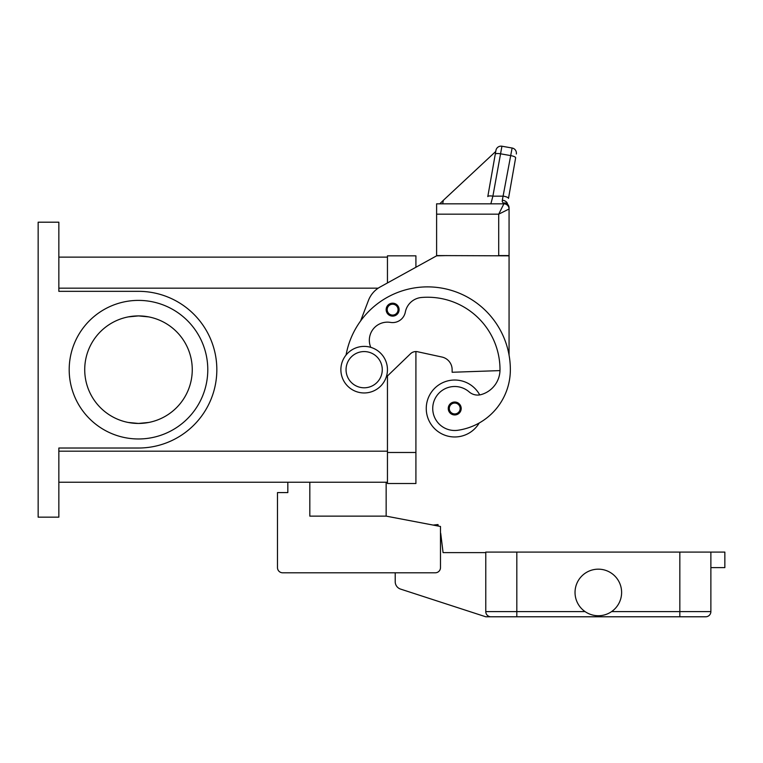 <?xml version="1.0" encoding="UTF-8"?>
<svg xmlns="http://www.w3.org/2000/svg" width="763" height="763" viewBox="0 0 763 763"><rect width="100%" height="100%" fill="white"/><g stroke="black" fill="none" stroke-linecap="round" stroke-linejoin="round"><path stroke-width="1.14" d="M360.613 320.956L368.453 300.422A25.875 25.875 0 0 1 380.127 286.993L436.608 255.834L415.911 267.25L415.911 255.834L387.451 255.834L387.451 282.959L387.451 257.131L58.846 257.131M58.846 482.235L387.451 482.235L387.451 375.987L387.451 483.523L415.911 483.523L415.911 351.571A7.764 7.764 0 0 1 417.561 351.743A7.764 7.764 0 0 0 410.523 353.746L386.212 377.18M38.15 222.195L58.846 222.195L58.846 291.332L138.494 291.332A78.351 78.351 0 0 1 216.835 369.683A78.351 78.351 0 0 1 138.494 448.024L58.846 448.024L58.846 517.161L38.15 517.161L38.15 222.195M192.257 369.683A53.763 53.763 0 0 0 138.494 315.911A53.763 53.763 0 0 0 84.722 369.683A53.763 53.763 0 0 0 138.494 423.446A53.763 53.763 0 0 0 192.257 369.683M128.279 316.893L138.494 315.911L148.699 316.893M207.784 369.683A69.29 69.29 0 0 1 138.494 438.973A69.29 69.29 0 0 1 69.195 369.683A69.29 69.29 0 0 1 138.494 300.393A69.29 69.29 0 0 1 207.784 369.683M148.699 422.464L138.494 423.446L128.279 422.464M479.727 394.9A28.46 28.46 0 0 0 426.259 408.491A28.46 28.46 0 0 0 479.221 422.988A61.202 61.202 0 0 0 510.352 369.683A82.795 82.795 0 0 0 346.068 355.024M370.78 347.356A18.112 18.112 0 0 1 390.465 322.406A12.933 12.933 0 0 0 405.325 312.096A18.112 18.112 0 0 1 421.634 297.475A72.447 72.447 0 0 1 500.003 369.683A25.875 25.875 0 0 1 481.157 394.585A12.933 12.933 0 0 1 469.15 391.896A21.993 21.993 0 0 0 432.955 411.619A21.993 21.993 0 0 0 457.848 430.265A61.202 61.202 0 0 0 510.352 369.683A61.202 61.202 0 0 1 479.221 422.988A61.202 61.202 0 0 0 510.352 369.683A61.202 61.202 0 0 1 479.221 422.988M392.63 316.12A6.466 6.466 0 0 1 386.154 309.654A6.466 6.466 0 0 1 392.63 303.188A6.466 6.466 0 0 1 399.097 309.654A6.466 6.466 0 0 1 392.63 316.12M454.719 414.958A6.466 6.466 0 0 1 448.253 408.491A6.466 6.466 0 0 1 454.719 402.025A6.466 6.466 0 0 1 461.195 408.491A6.466 6.466 0 0 1 454.719 414.958M364.161 392.964A23.291 23.291 0 0 0 387.451 369.683A23.291 23.291 0 0 0 364.161 346.392A23.291 23.291 0 0 0 340.88 369.683A23.291 23.291 0 0 0 364.161 392.964M364.161 387.795A18.112 18.112 0 0 0 382.273 369.683A18.112 18.112 0 0 0 364.161 351.571A18.112 18.112 0 0 0 346.049 369.683A18.112 18.112 0 0 0 364.161 387.795M499.984 370.599L452.135 372.268L452.135 369.683A12.933 12.933 0 0 0 441.939 357.036L417.561 351.743M487.795 196.596L495.931 150.416L487.795 196.596A5.179 1.316 10 0 1 489.36 195.948A5.179 1.316 10 0 1 492.888 196.158L501.93 146.219L512.116 148.022A5.179 5.179 0 0 1 515.464 150.149A5.179 5.179 0 0 0 512.116 148.022L502.321 200.211L502.273 201.69L503.885 203.826A5.179 5.179 0 0 1 507.309 205.123A5.179 5.179 0 0 0 503.885 203.826L436.608 203.826L436.608 255.576L509.064 255.834L509.064 355.1M436.608 255.834L446.965 255.576M441.939 357.036A12.933 12.933 0 0 1 452.135 369.683M498.706 255.576L509.064 255.576L509.064 207.879L509.064 209.005L498.706 214.174L498.706 255.576M507.309 205.123A5.179 5.179 0 0 0 503.885 203.826L498.706 214.174L436.608 214.174M486.517 203.826L490.857 203.826L492.888 196.158L503.399 196.158A5.179 1.316 10 0 1 507.08 197.178A5.179 1.316 10 0 1 508.492 198.39L515.645 157.807A5.179 1.316 10 0 0 514.243 156.596A5.179 1.316 10 0 0 510.552 155.576L500.356 153.773A5.179 1.316 -170 0 0 496.837 153.563A5.179 1.316 -170 0 0 495.263 154.221M501.93 146.219A5.179 5.179 0 0 0 495.931 150.416A5.179 5.179 0 0 1 501.93 146.219M495.893 150.664L495.75 151.456L443.313 200.354L442.702 203.826M443.313 200.354L439.784 203.826M495.75 151.456L447.032 196.892M503.885 203.082A5.179 3.91 -62.3 0 1 506.289 203.301A5.179 3.91 -62.3 0 1 506.308 203.311A5.179 5.179 0 0 1 509.064 207.879A5.179 4.797 180 0 0 503.885 203.082M507.548 205.342A5.179 5.179 0 0 0 503.885 203.826A5.179 5.179 0 0 1 507.548 205.342A5.179 5.179 0 0 0 503.885 203.826A5.179 5.179 0 0 1 509.064 209.005A5.179 5.179 0 0 0 507.548 205.342A5.179 5.179 0 0 1 509.064 209.005M502.321 200.211A5.179 3.338 10 0 1 507.452 204.131M515.464 150.149A5.179 5.179 0 0 1 516.322 154.012A5.179 5.179 0 0 0 515.464 150.149M386.154 482.235L386.154 516.131L309.826 516.131L309.826 482.235M386.154 516.131L440.489 526.48L440.489 567.615A5.179 5.179 0 0 1 435.32 572.794L282.663 572.794A5.179 5.179 0 0 1 277.484 567.615L277.484 492.583L287.832 492.583L287.832 482.235M490.952 616.781A5.179 5.179 0 0 1 485.773 611.602A5.179 5.179 0 0 0 490.952 616.781L516.818 616.781L485.773 616.781L400.575 589.093A7.764 7.764 0 0 1 395.215 581.711L395.215 572.794L282.663 572.794M440.489 526.48L440.489 532.812A2.585 2.585 0 0 1 440.756 533.661L443.074 552.612L485.773 552.612M277.484 567.615L277.484 536.57M433.155 525.078L438.019 524.543L438.191 526.041M709.361 615.264A5.179 5.179 0 0 0 710.878 611.602A5.179 5.179 0 0 1 705.699 616.781L516.818 616.781L516.818 611.602L485.773 611.602L485.773 552.088L710.878 552.088L710.878 611.602A5.179 5.179 0 0 1 705.699 616.781M621.616 592.46A23.291 23.291 0 0 1 598.326 615.741A23.291 23.291 0 0 1 575.035 592.46A23.291 23.291 0 0 1 598.326 569.169A23.291 23.291 0 0 1 621.616 592.46M710.878 567.615L710.878 552.088L724.85 552.088L724.85 567.615L710.878 567.615M58.846 288.176L378.19 288.176M58.846 451.181L387.451 451.181M392.63 315.081A5.436 5.436 0 0 0 398.057 309.654A5.436 5.436 0 0 0 392.63 304.218A5.436 5.436 0 0 0 387.194 309.654A5.436 5.436 0 0 0 392.63 315.081M454.719 413.928A5.436 5.436 0 0 0 460.156 408.491A5.436 5.436 0 0 0 454.719 403.055A5.436 5.436 0 0 0 449.293 408.491A5.436 5.436 0 0 0 454.719 413.928M710.878 611.602L679.833 611.602L679.833 616.781M679.833 552.088L679.833 611.602L611.583 611.602M516.818 552.088L516.818 611.602L585.068 611.602M415.911 452.478L387.451 452.478"/></g></svg>
